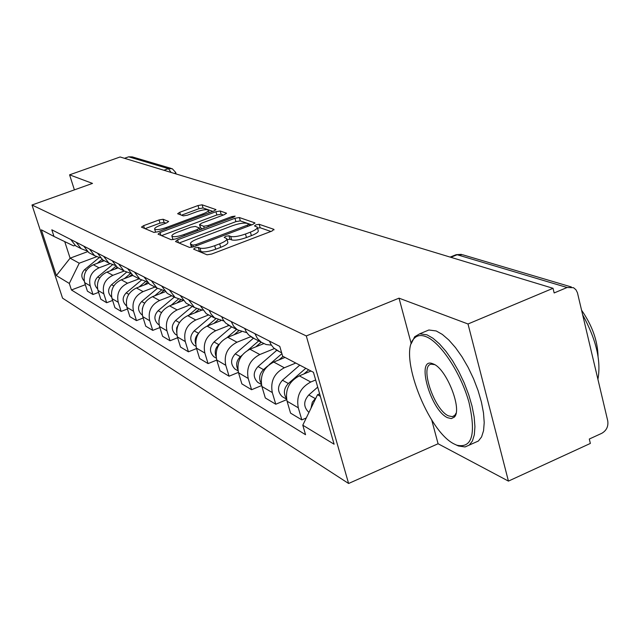 <?xml version="1.0" encoding="UTF-8"?>
<svg xmlns="http://www.w3.org/2000/svg" width="640" height="640" viewBox="0 0 640 640"><rect width="100%" height="100%" fill="white"/><g stroke="black" fill="none" stroke-linecap="round" stroke-linejoin="round"><path stroke-width="0.96" d="M195.072 247.904L193.608 249.144L207.016 254.8L211.704 254.048L271.968 231.064L273.856 229.32L259.176 224.304L255.968 224.84L254.496 225.928L257.208 227.096C257.792 228.4 255.52 230.088 250.384 232.152L245.456 234.024C238.8 236.352 233.888 237.16 230.712 236.44L228.92 235.768L225.72 236.296L224.192 237.416L226.744 238.608C227.312 239.952 224.96 241.688 219.672 243.816L214.68 245.712C207.952 248.064 203.056 248.864 199.976 248.096L198.256 247.384L195.072 247.904M163.104 219.256L159.008 219.96L143.616 225.656L141.448 227.12L153.976 232.44L158.184 231.728L213.856 211L215.912 209.576L202.128 204.816L198.016 205.536L179.72 212.304L177.64 213.72L183.336 215.88L187.496 215.16L196.696 211.744C202.704 209.728 206.584 209.176 208.344 210.104C208.728 211.056 206.88 212.336 202.816 213.928L166.256 227.536C160.216 229.568 156.352 230.112 154.664 229.168C154.32 228.16 156.256 226.84 160.456 225.192L166.536 222.936L168.672 221.472L163.104 219.256L164.08 222.44L159.984 223.144L145.048 228.68M431.72 420.008L438.088 443.752L508.432 481.104L468.008 323.984L399.024 298.16L306.296 335.936L32 205.008L92.504 183.408L69.584 174.832L120.112 156.976L553.032 288.304L554.152 292.952L567.088 287.504L457.168 254.736L455.728 254.856M468.008 323.984L553.032 288.304M177.584 239.824L175.512 241.52L189.536 247.432L194.064 246.688L252.824 224.456L254.928 222.912L239.352 217.536L234.936 218.28L177.584 239.824L178.488 242.768M171.2 239.704L158.032 234.152L160.088 232.52L215.92 211.72L220.176 210.984L226.472 213.184L224.4 214.64L201.648 223.152L199.512 224.656L203.664 226.264L208.024 225.528L231.928 216.568L235.136 216.128L233.68 217.168L175.56 238.976L171.2 239.704M508.432 481.104L590.352 443.432L589.296 439.032L601.792 433.304C606.536 430.536 608.52 426.384 607.736 420.824L577.424 292.688L575.904 289.72L573.496 287.688L567.088 287.504M438.088 443.752L348.6 483.48L62.552 298.144L32 205.008M69.584 174.832L74.4 189.872M124.488 158.296L128.688 156.816L132.328 156.904L171.176 168.416M310.984 371.016L299.336 375.856C289.016 381.376 284.928 389.832 287.064 401.208L298.296 407.792C296.144 396.24 300.304 387.648 310.76 382.016L315.656 379.976M298.296 407.792L301.824 419.88L306.264 417.984M269.432 341.088L271.136 344.744L273.576 347.864L279.584 351.752M287.064 401.208L290.552 413.112L301.824 419.88M271.376 345.128L266.104 344.52L261.344 342.28L257.472 338.544L254.912 333.664M286.672 399.656L275.768 404.232L272.312 392.568C270.2 381.416 274.208 373.152 284.336 367.768L295.768 363.048M244.656 328.416L246.328 331.952L248.688 334.968L254.528 338.736M285.024 357.424L273.736 362.048C263.744 367.344 259.8 375.48 261.896 386.464L265.32 397.96L275.768 404.232M246.776 332.656L237.44 329.864L233.68 326.248L231.184 321.528M261.648 385.544L251.584 389.72L248.208 378.44C246.128 367.672 249.992 359.704 259.808 354.536L274.36 348.608M221.664 316.656L223.288 320.072L225.584 322.992L231.256 326.648M263.728 343.64L249.952 349.224C240.272 354.296 236.456 362.144 238.52 372.768L241.864 383.88L251.584 389.72M223.928 321.04L214.632 317.896L211.128 314.216L209.128 310.248M238.408 372.384L229.072 376.208L225.768 365.296C223.728 354.88 227.464 347.184 236.984 342.224L250.712 336.696M200.256 305.712L206.272 313.672L209.592 315.392M241.384 331.824L227.792 337.272C218.4 342.152 214.712 349.728 216.744 360L220.016 370.768L229.072 376.208M202.656 310.2L194.496 307.552L188.56 299.736M216.768 360.08L208.072 363.6L204.84 353.032C202.84 342.944 206.456 335.512 215.688 330.744L228.96 325.456M180.272 295.496L186.144 303.208L189.368 304.888M220.76 320.696L207.104 326.112C197.984 330.808 194.416 338.136 196.4 348.08L199.608 358.512L208.072 363.6M182.784 300.064L175.12 297.488L169.344 289.904M196.552 348.56L188.432 351.808L185.272 341.56C183.304 331.784 186.808 324.6 195.776 320L208.672 314.92M161.592 285.936L167.304 293.424L170.448 295.056M201.784 310.152L187.736 315.664C178.872 320.192 175.416 327.28 177.368 336.928L180.504 347.048L188.432 351.808M164.192 290.568L156.984 288.064L151.344 280.704M177.624 337.744L170.032 340.76L166.936 330.816C165 321.336 168.392 314.376 177.112 309.936L189.656 305.04M144.072 276.984L149.648 284.256L152.704 285.84M183.2 300.568L169.568 305.872C160.952 310.24 157.6 317.104 159.52 326.464L162.584 336.288L170.032 340.76M146.752 281.64L139.952 279.216L134.456 272.064M159.864 327.584L152.744 330.384L149.712 320.72C147.816 311.52 151.104 304.768 159.592 300.488L171.8 295.76M127.616 268.568L133.056 275.64L136.04 277.184M165.264 291.736L152.496 296.664C144.104 300.88 140.856 307.544 142.736 316.632L145.744 326.176L152.744 330.384M130.368 273.248L123.936 270.896L118.576 263.944M143.168 318.008L136.48 320.616L133.512 311.224C131.648 302.28 134.848 295.736 143.104 291.6L155 287.032M112.136 260.648L117.448 267.528L120.352 269.04M148.488 283.376L136.424 287.992C128.248 292.072 125.088 298.536 126.944 307.376L129.888 316.656L136.48 320.616M114.944 265.336L108.848 263.064L103.616 256.288M127.448 308.984L121.152 311.416L118.24 302.28C116.408 293.576 119.52 287.224 127.568 283.216L139.152 278.8M97.536 253.184L102.728 259.88L105.56 261.352M132.776 275.44L121.256 279.816C113.296 283.768 110.224 290.048 112.04 298.648L114.928 307.68L121.152 311.416M100.392 257.864L94.608 255.664L89.496 249.072M112.616 300.448L106.672 302.72L103.824 293.832C102.024 285.36 105.048 279.184 112.896 275.304L124.16 271.048M83.752 246.136L88.824 252.656L91.592 254.096M118.112 267.872L106.936 272.088C99.168 275.92 96.176 282.024 97.96 290.4L100.792 299.192L106.672 302.72M86.648 250.8L81.152 248.672L76.144 242.24M98.6 292.368L92.984 294.504L90.192 285.84C88.424 277.592 91.368 271.584 99.024 267.824L109.936 263.728M70.72 239.464L75.672 245.824L78.376 247.232M104.288 260.696L93.376 264.776C85.8 268.496 82.888 274.432 84.64 282.592L87.416 291.16L92.984 294.504M319.64 393.84L317.504 394.744L320.344 396.312M64.728 241.608L70.104 258.168L79.24 263.208L69.304 283.448L56.344 275.584L41.344 229.824L53.984 236.44L51.816 229.8L279.768 346.376L282.632 356.168L313.448 372.304L334.104 444.208L302.784 425.192L317.504 394.744M69.304 283.448L71.432 289.968L305.56 434.712L302.784 425.192M306.296 335.936L348.6 483.48M399.024 298.16L411.248 343.736M87.568 251.688L70.104 258.168L56.344 275.584M75.056 245.376L73.648 245.896L53.984 236.44M79.24 263.208L96.552 256.76M85.328 284.712L71.432 289.968M197.8 250.912L201.024 251.592C204.104 252.376 209.008 251.584 215.728 249.224L214.68 245.712M226.896 239.12L227.776 242.096C228.352 243.456 226 245.2 220.72 247.328L215.728 249.224M257.36 227.64L258.208 230.576C258.808 231.888 256.536 233.584 251.4 235.648L246.48 237.52C239.832 239.856 234.92 240.656 231.736 239.928L229.944 239.24L227.056 239.656M270.896 231.472L260.176 227.76L257.496 228.112M251.776 224.856L240.336 220.888L235.92 221.632L179.088 243.024M192.808 245.12L195.976 244.608L247.424 225.152L248.904 224.072L246.848 223.32C243.696 222.672 238.896 223.472 232.456 225.728L197.616 238.856C192.368 240.952 189.992 242.664 190.496 244.008L192.808 245.12L193.36 246.936M191.4 246.984L190.496 244.008M161.552 235.632L216.888 214.976L215.92 211.72M223.392 215.024L221.144 214.24L216.888 214.976M200.472 227.832L202.624 228.824M177.8 232.072C173.496 233.76 171.544 235.144 171.92 236.2C173.712 237.216 177.728 236.664 183.96 234.552L197.256 229.568L199.24 227.92L195.288 226.416L190.968 227.144L177.8 232.072M172.832 239.192L173.064 239.672M165.912 223.168L164.08 222.44M155.568 232.104L154.664 229.168M212.856 211.376L203.072 207.984L198.96 208.696L181.472 215.184M316.064 397.72L312.32 402.192L311.008 408.176M317.704 387.12L308.792 394.952C303.504 401.016 303.368 406.656 308.384 411.888L309.008 412.312M305.792 368.296L288.36 383.52C283.8 388.368 283.168 393.376 286.48 398.536M299.76 365.136L282.456 380.224C277.344 386.048 277.224 391.496 282.104 396.552L283.784 397.536M308.68 369.808L303.952 373.936M281.896 353.664L269.008 364.84M267.736 365.944L263.496 369.624C259.288 373.968 258.552 378.608 261.28 383.536M276.784 350.296L258.016 366.552C253.064 372.16 252.968 377.416 257.712 382.32L259.344 383.272M283.048 356.392L279.032 359.88M426.088 336.696C421 334.688 417 335.304 414.08 338.552C397.96 353.776 427.992 432.008 454.608 444.2L456.808 445.208C472.136 448.536 476.192 434.248 468.976 402.336C460.896 373.032 440.528 342.28 426.088 336.696M411.424 343.24L414.672 336.752L419.72 333.808L426.992 334.824L433.024 338.28L439.496 343.92L446.128 351.544L452.648 360.84L458.752 371.432L464.176 382.856L468.68 394.608L472.056 406.168L474.168 417.024L474.928 426.704L474.32 434.816L472.4 441.024L469.256 445.112L465.056 446.944L458.44 445.976L456.184 444.952M433.32 363.968C446.448 368.472 462.776 410.04 454.216 417.184L451.336 418.6L447.584 417.712C430.408 410.336 415.44 356.352 432.8 363.752L433.32 363.968M434.648 364.648L431.36 364.184C419.224 365.12 434.104 409.856 448.472 415.864L452.384 416.656L454.784 415.344L456.056 413.192M425.544 331.376L428.864 329.992L436.216 330.96L442.296 334.392L448.808 340L455.48 347.584L462.024 356.84L468.144 367.4L473.568 378.792L478.064 390.52L481.416 402.056L483.496 412.904L484.216 422.584L483.56 430.696L481.584 436.92L478.384 441.024L469.376 445.016M581.584 310.224C592.144 325.4 597.632 340.744 598.048 356.248M582.68 314.84C596.2 339.512 601.28 360.992 597.92 379.288M258.696 340.904L247.888 350.216M242.048 355.248L240.376 356.696C236.512 360.576 235.672 364.848 237.864 369.52M253.456 338.184L235.264 353.832C230.472 359.24 230.384 364.32 235.008 369.072L236.592 370M261.2 342.2L255.808 346.848M236.584 329.416L227.016 337.608M219.304 344.216L218.808 344.64C215.288 348.08 214.368 351.992 216.056 356.376M231.688 326.872L214.04 341.968C209.392 347.184 209.32 352.096 213.824 356.712L215.368 357.616M238.824 330.712L234.128 334.736M215.848 318.728L207.24 326.056M211.328 316.296L194.192 330.872C189.688 335.912 189.624 340.672 194.008 345.16L195.512 346.032M198.304 333.688C195.392 336.704 194.52 340.136 195.688 343.984M218.048 319.856L213.832 323.44M196.448 308.688L188.632 315.312M192.24 306.384L175.592 320.472C171.216 325.344 171.168 329.96 175.44 334.32L176.904 335.176M178.656 323.944L176.648 327.888L176.648 332.224M198.72 309.568L194.8 312.896M178.36 299.16L171.128 305.264M174.32 297.072L158.128 310.704C153.872 315.424 153.832 319.904 158 324.144L159.104 324.824M160.168 315.096L158.824 320.912M180.704 299.816L176.912 303.016M161.456 290.112L154.632 295.84M157.408 288.344L141.688 301.52C137.552 306.088 137.52 310.44 141.592 314.576L142.336 315.056M142.568 307.904L142.288 309.168M163.888 290.536L160.072 293.736M145.624 281.496L139.064 286.976M141.464 280.12L126.2 292.856C122.168 297.288 122.144 301.52 126.12 305.552L126.544 305.84M147.392 282.344L144.192 285.024M130.568 273.472L124.352 278.64M126.496 272.272L111.576 284.68C107.648 288.984 107.632 293.104 111.512 297.024L111.648 297.12M131.776 274.648L129.184 276.808M115.864 266.264L110.424 270.776M112.416 264.792L97.744 276.944C93.96 281.048 93.904 285.024 97.568 288.864M117.112 267.288L114.984 269.056M102.024 259.368L97.208 263.344M99.16 257.64L84.64 269.616C81.04 273.456 80.904 277.264 84.24 281.032M103.36 260.208L101.528 261.728M97.96 290.4L103.824 293.832M112.04 298.648L118.24 302.28M126.944 307.376L133.512 311.224M142.736 316.632L149.712 320.72M159.52 326.464L166.936 330.816M177.368 336.928L185.272 341.56M196.4 348.08L204.84 353.032M216.744 360L225.768 365.296M238.52 372.768L248.208 378.44M261.896 386.464L272.312 392.568M84.64 282.592L90.192 285.84M93.376 264.776L99.024 267.824M106.936 272.088L112.896 275.304M121.256 279.816L127.568 283.216M136.424 287.992L143.104 291.6M152.496 296.664L159.592 300.488M169.568 305.872L177.112 309.936M187.736 315.664L195.776 320M207.104 326.112L215.688 330.744M227.792 337.272L236.984 342.224M249.952 349.224L259.808 354.536M273.736 362.048L284.336 367.768M299.336 375.856L310.76 382.016M450.824 257.296L457.168 254.736L462.6 254.744L571.344 286.96M163.928 170.264L168.408 168.656L128.688 156.816M171.12 172.448L168.408 168.656L172.288 168.744L175.688 172.44L174.744 173.544M201.024 251.592L199.976 248.096M220.72 247.328L219.672 243.816M229.944 239.24L228.92 235.768M231.736 239.928L230.712 236.44M246.48 237.52L245.456 234.024M251.4 235.648L250.384 232.152M260.176 227.76L259.176 224.304M274.024 229.896L273.856 229.32M199.312 250.872L198.256 247.384M235.92 221.632L234.936 218.28M240.336 220.888L239.352 217.536M254.864 223.304L254.712 222.784M196.344 245.832L195.976 244.608M247.784 226.368L247.424 225.152M191.936 247.32L191.048 244.392M160.968 235.384L160.088 232.52M221.144 214.24L220.176 210.984M226.416 213.52L226.28 213.064M200.68 228.088L199.688 224.768M204.248 228.208L203.664 226.264M208.368 226.664L208.024 225.528M232.264 217.704L231.928 216.568M184.304 235.696L183.96 234.552M197.6 230.712L197.256 229.568M166.576 228.6L166.256 227.536M203.136 214.992L202.816 213.928M180.488 214.816L179.72 212.304M198.96 208.696L198.016 205.536M203.072 207.984L202.128 204.816M215.856 209.896L215.728 209.464M144.48 228.44L143.616 225.656M159.984 223.144L159.008 219.96M315.168 398.512L308.792 394.952M288.36 383.52L282.456 380.224M263.496 369.624L258.016 366.552M240.376 356.696L235.264 353.832M218.808 344.64L214.04 341.968M198.536 333.304L194.192 330.872M179.416 322.608L175.592 320.472M161.488 312.584L158.128 310.704M144.632 303.16L141.688 301.52M128.768 294.288L126.2 292.856M113.808 285.928L111.576 284.68M99.664 278.016L97.744 276.944M86.288 270.544L84.64 269.616M425.24 249.536L418.552 247.504M395.296 240.448L388.848 238.496M367.448 232.008L361.224 230.12M341.496 224.128L335.48 222.304M317.24 216.776L311.424 215.008M294.528 209.888L288.888 208.176M273.216 203.416L267.744 201.76M253.176 197.336L247.864 195.728M234.304 191.616L229.136 190.048M216.488 186.208L211.464 184.688M199.648 181.104L194.76 179.616M183.712 176.264L178.952 174.824M75.672 245.824L81.152 248.672M275.968 349.872L281.656 352.824M251.016 336.912L261.344 342.28M227.848 324.88L237.44 329.864M206.272 313.672L215.216 318.312M186.144 303.208L194.496 307.552M167.304 293.424L175.12 297.488M149.648 284.256L156.984 288.064M133.056 275.64L139.952 279.216M117.448 267.528L123.936 270.896M102.728 259.88L108.848 263.064M88.824 252.656L94.608 255.664M450.16 257.096L456.144 254.688L461.376 254.352M175.736 172.608L176.152 173.976M249.392 225.752L248.936 224.184M200.512 227.968L199.512 224.656M172.944 239.544L171.92 236.2M199.952 229.824L199.456 228.176M209.136 212.76L208.448 210.44M309.032 412.264L308.384 411.888M286.584 399.168L282.104 396.552M261.432 384.496L257.712 382.32M414.08 338.552L414.672 336.752M454.784 415.344L454.216 417.184M452.384 416.656L454.256 415.832M454.696 415.64L455.384 415.336M428.864 329.992L419.72 333.808M434.432 364.568L432.8 363.752M456.808 445.208L458.44 445.976M238.064 370.856L235.008 369.072M216.288 358.16L213.824 356.712M195.96 346.296L194.008 345.16M176.936 335.192L175.44 334.32M159.096 324.784L158 324.144M142.32 315L141.592 314.576M126.536 305.792L126.12 305.552"/></g></svg>
